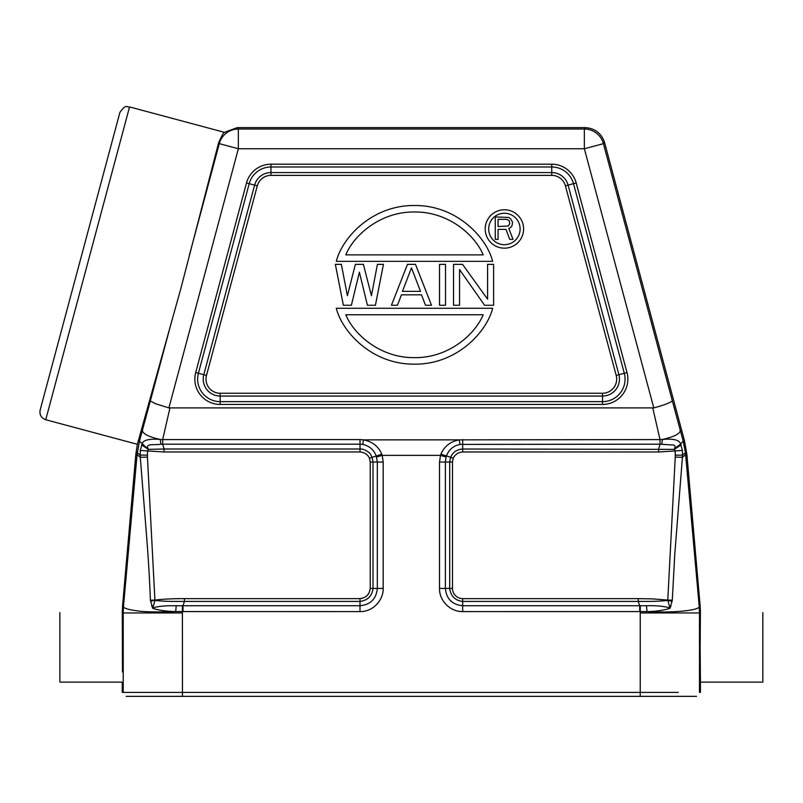 <?xml version="1.0" encoding="UTF-8"?>
<svg xmlns="http://www.w3.org/2000/svg" width="803" height="803" viewBox="0 0 803 803"><rect width="100%" height="100%" fill="white"/><g stroke="black" fill="none" stroke-linecap="round" stroke-linejoin="round"><path stroke-width="1.2" d="M40.15 410.062L119.878 112.5C126.302 103.045 126.904 107.773 129.554 106.919L45.731 419.738C41.224 418.042 39.357 414.82 40.15 410.062M446.107 457.048L446.438 456.044C448.777 449.72 453.304 445.836 460.019 444.4L660.036 444.179L658.621 449.007L658.621 451.979L675.092 450.965A66.047 66.047 87.2 0 1 675.273 455.201L682.49 455.12L682.42 457.278L674.761 554.461L672.292 600.202L669.993 608.343C662.927 610.441 655.248 611.525 646.967 611.585L462.689 611.605C450.092 611.766 439.201 600.714 439.512 588.418L439.512 462.036L445.374 462.036L446.107 457.048L440.496 455.351L440.927 454.147C444.29 446.317 450.383 441.56 459.186 439.863L660.016 439.582L660.036 444.179L671.9 444.942C674.711 444.802 675.604 446.016 674.6 448.586L680.623 444.129L682.43 450.403L682.5 455.12L685.431 452.691L683.212 441.088L684.497 440.857L604.488 142.261C601.317 133.228 594.963 128.35 585.407 127.627L237.286 127.627L224.479 132.344C223.555 132.475 221.608 135.958 218.617 142.793L180.916 288.317L137.363 444.29L148.926 404.451M372.11 457.278L373.014 462.036L373.014 588.418L370.223 588.418L370.223 462.036L369.51 458.302L372.11 457.278L370.645 454.558C370.976 453.665 364.341 448.385 360.005 449.018L360.005 444.179L362.685 444.4C369.33 445.876 373.857 449.76 376.266 456.044L377.32 462.036L383.192 462.036L383.192 588.418C383.342 600.995 372.311 611.926 360.005 611.605L175.727 611.575C166.592 611.384 158.914 610.31 152.7 608.343L150.402 600.202C149.047 565.473 147.21 544.233 145.634 524.218L140.284 457.278L140.274 450.403L142.061 444.159C142.854 440.114 148.946 438.548 160.319 439.462L160.901 444.24L162.658 444.179L162.678 439.582L160.319 439.462C148.706 436.892 142.733 433.851 142.392 430.328L150.322 400.978L155.631 403.768L168.911 407.904L238.35 148.756L219.269 143.647L218.617 142.793L211.289 171.752M141.639 444.922L148.274 449.369L139.481 441.088L137.072 454.639L135.817 454.418L137.363 444.29L45.731 419.738M168.911 407.904L653.793 407.904C663.368 405.334 669.561 403.026 672.382 400.978L680.623 431.502M460.019 444.4L459.186 439.863L363.508 439.863C372.321 441.56 378.404 446.317 381.766 454.147L376.266 456.044M381.766 454.147L382.208 455.351L376.587 457.048M675.273 455.201L675.253 457.098L682.42 457.278L685.621 454.639L699.182 606.064C701.32 610.29 673.797 613.111 646.967 611.575L646.515 605.733L640.322 605.713L640.242 612.95L699.473 612.95L699.182 606.064L700.146 606.024L700.447 612.619M150.552 601.407L154.919 600.072C163.953 598.928 175.094 598.636 184.449 598.626L184.449 601.427L183.014 605.733L176.188 605.733M678.314 692.397L182.472 692.397L182.381 605.713M150.402 600.202L154.919 600.072L147.441 457.098L140.284 457.278L137.072 454.639L123.521 606.064C122.759 608.022 127.767 609.678 138.538 611.023C145.875 612.016 158.271 612.207 175.727 611.575L176.188 605.743C165.599 605.552 157.8 606.285 152.811 607.951L154.949 600.463C167.345 601.588 171.159 601.407 184.449 601.427L360.005 601.427C367.744 600.363 372.08 596.027 373.014 588.418L377.32 588.418C376.286 598.928 370.514 604.699 360.005 605.733L360.005 598.626C366.078 597.874 369.48 594.471 370.223 588.418M122.287 612.91L122.548 606.024L123.521 606.064L123.21 612.95L122.287 612.91L122.468 671.95M182.472 612.95L123.22 612.95L123.22 692.397L144.379 692.397M59.854 647.379L59.854 612.619L59.854 682.128L122.247 682.128L122.247 692.397L182.472 692.397L182.462 696.352L127.165 696.352L695.528 696.352L640.242 696.352L640.242 612.95M182.462 696.352L640.242 696.352M695.539 696.352L696.502 696.352M126.201 696.352L127.165 696.352M181.488 696.352L641.206 696.352L181.488 696.352M640.322 605.733L639.69 605.733L638.255 601.427L638.255 598.626L653.07 598.918L667.775 600.072L669.883 607.951C663.639 606.165 655.85 605.432 646.515 605.743M462.689 611.605L462.689 605.733C452.189 604.699 446.418 598.928 445.374 588.418L449.69 588.418L449.69 462.036L450.593 457.278L440.927 454.147M652.789 408.044L660.016 439.582L662.375 439.462L661.792 444.24M680.623 444.129C679.659 439.994 673.576 438.438 662.375 439.462C674.139 436.822 680.111 433.781 680.312 430.328L683.212 441.088L680.563 444.159M122.558 647.148L122.478 624.443M135.817 454.418L122.548 606.024M151.707 606.295L152.951 605.974M137.273 452.691L140.204 455.09L147.421 455.181A67.542 67.542 91.9 0 1 147.611 450.965L164.083 451.979L164.083 449.007L162.658 444.179L360.005 444.179L360.005 439.582L162.678 439.582L169.915 408.044M160.901 444.24C153.704 445.334 145.223 443.196 148.103 448.606M140.274 450.403L147.611 450.965L148.274 449.369L164.083 449.007L360.005 449.007L360.005 451.979L164.083 451.979M372.12 457.278L376.296 456.034M369.51 458.302C367.774 454.528 364.612 452.42 360.005 451.979M700.407 612.91L700.146 647.379L700.407 612.91L699.483 612.95L699.483 692.397L700.447 692.397L700.447 682.128L762.85 682.128L762.85 612.619L762.85 647.379M700.146 647.379L700.447 682.128M700.146 606.024L686.886 454.418L684.497 440.857M672.151 601.407L667.755 600.463C655.077 601.588 651.765 601.407 638.255 601.427L462.689 601.427C455.08 600.493 450.744 596.157 449.69 588.418L452.48 588.418L452.48 462.036L453.193 458.302L450.583 457.278C452.952 452.129 456.987 449.379 462.689 449.018L674.42 449.369L674.6 448.586M462.689 439.582L462.689 451.979C458.302 452.29 455.14 454.398 453.193 458.302M681.074 444.912L674.43 449.359L675.092 450.965M675.092 450.945L682.45 450.403M686.886 454.418L685.621 454.639L685.431 452.691M675.253 457.098L667.775 600.072L672.292 600.202M670.987 606.305L669.732 605.974M485.203 228.975A19.192 19.192 0 0 1 504.394 209.774A19.192 19.192 0 0 1 523.596 228.975A19.192 19.192 0 0 1 504.394 248.167A19.192 19.192 0 0 1 485.203 228.975M520.113 228.975A15.719 15.719 0 0 0 504.394 213.257A15.719 15.719 0 0 0 488.676 228.975A15.719 15.719 0 0 0 504.394 244.694A15.719 15.719 0 0 0 520.113 228.975M498.061 229.377L506 229.377L509.744 239.394L513.017 239.394L508.811 228.423L510.678 227.47L512.073 225.553L512.545 222.22L510.678 218.878L508.811 217.442L495.25 216.961L495.25 239.394L498.061 239.394L498.061 229.377M498.061 226.506L498.061 219.349L506.934 219.349L509.273 220.785L509.744 223.646L508.339 226.034L498.061 226.506M336.306 261.356C342.148 237.818 371.98 205.106 414.478 205.508C456.977 205.106 486.809 237.818 492.651 261.356L336.306 261.356M483.175 254.882C474.944 234.847 448.235 211.57 414.478 211.992C380.732 211.57 354.013 234.847 345.782 254.882L483.175 254.882M492.651 308.272C486.819 331.83 456.987 364.562 414.478 364.16C371.98 364.562 342.148 331.83 336.306 308.272L492.651 308.272M345.782 314.756C354.013 334.791 380.732 358.068 414.478 357.646C448.235 358.068 474.944 334.791 483.175 314.756L345.782 314.756M359.393 272.197L351.383 305.27L343.373 305.27L335.363 264.358L341.365 264.358L347.378 295.695L355.388 264.358L363.408 264.358L371.418 295.695L377.42 264.358L383.432 264.358L375.423 305.27L367.413 305.27L359.393 272.197M415.482 264.358L407.472 264.358L391.442 305.27L397.455 305.27L401.46 294.831L421.495 294.831L425.5 305.27L431.502 305.27L415.482 264.358M420.491 291.348L402.464 291.348L411.477 267.841L420.491 291.348M445.524 305.27L445.524 264.358L439.522 264.358L439.522 305.27L445.524 305.27M459.547 305.27L459.547 269.577L484.59 305.27L493.604 305.27L493.604 264.358L487.592 264.358L487.592 299.178L462.548 264.358L453.534 264.358L453.534 305.27L459.547 305.27M150.322 400.978L171.531 321.802M189.538 254.631L219.269 143.647A19.744 19.744 -37.5 0 1 238.35 129.012L237.286 127.627M142.392 430.328L139.481 441.088L138.497 440.907M362.685 444.4L363.508 439.863L360.005 439.582M439.512 462.036L440.496 455.351L382.208 455.351L383.192 462.036M360.005 611.605L360.005 605.733L183.014 605.733L183.014 611.605M639.69 611.605L639.69 605.733L462.689 605.733L462.689 598.626L638.255 598.626M439.512 588.418L445.374 588.418L445.374 462.036L452.48 462.036M585.407 127.627L584.353 129.012L238.35 129.012L238.35 148.756L584.353 148.756L584.353 129.012A19.744 19.744 37.5 0 1 603.424 143.647L584.353 148.756L653.793 407.904M576.193 182.964A25.335 25.335 0 0 0 551.731 164.193L270.972 164.193A25.335 25.335 0 0 0 246.501 182.964L195.701 372.542A25.335 25.335 0 0 0 220.173 404.431L602.521 404.431A25.335 25.335 0 0 0 626.992 372.542L576.193 182.964L573.503 183.686A22.544 22.544 0 0 0 551.731 166.984L270.972 166.984A22.544 22.544 0 0 0 249.201 183.686L198.401 373.265A22.544 22.544 0 0 0 220.173 401.641L602.521 401.641A22.544 22.544 0 0 0 624.292 373.265L573.503 183.686L568.102 185.132L618.902 374.71L626.992 372.542M147.441 457.098L147.421 455.181M370.223 462.036L377.32 462.036L377.32 588.418L383.192 588.418M184.449 598.626L360.005 598.626M604.488 142.261L603.424 143.647L672.382 400.978M658.621 451.979L462.689 451.979M462.689 598.626A10.218 10.218 9.8 0 1 452.48 588.418M270.972 164.193L270.972 172.565L551.731 172.565L551.731 164.193M602.521 404.431L602.521 396.05L220.173 396.05L220.173 404.431M195.701 372.542L203.801 374.71L254.591 185.132A16.953 16.953 0 0 1 270.972 172.565L270.972 175.365A14.163 14.163 0 0 0 257.291 185.854L246.501 182.964M565.412 185.854A14.163 14.163 0 0 0 551.731 175.365L551.731 172.565A16.953 16.953 0 0 1 568.102 185.132L565.412 185.854L616.202 375.433A14.163 14.163 0 0 1 602.521 393.259L220.173 393.259A14.163 14.163 0 0 1 206.491 375.433L257.291 185.854M616.202 375.433L618.902 374.71A16.953 16.953 0 0 1 602.521 396.05L602.521 393.259M220.173 393.259L220.173 396.05A16.953 16.953 0 0 1 203.801 374.71L206.491 375.433M551.731 175.365L270.972 175.365M224.479 132.344L129.554 106.919"/></g></svg>
